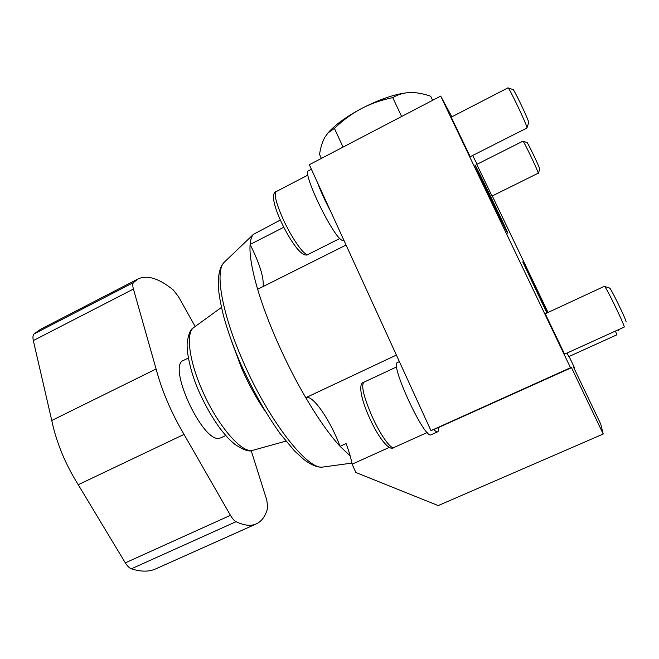 <?xml version="1.0" encoding="UTF-8"?>
<svg xmlns="http://www.w3.org/2000/svg" width="659" height="659" viewBox="0 0 659 659"><rect width="100%" height="100%" fill="white"/><g stroke="black" fill="none" stroke-linecap="round" stroke-linejoin="round"><path stroke-width="0.99" d="M440.682 96.099L309.326 164.709L430.953 430.632L433.803 429.462C435.55 431.348 436.818 432.139 437.617 431.834L437.65 431.826C438.424 431.456 438.672 430.039 438.383 427.576L571.51 367.673L570.505 367.73L440.682 96.099L451.852 116.832M431.101 434.775L431.068 434.783C424.717 439.924 389.172 363.043 397.575 362.475L399.395 361.626M433.803 429.462L438.383 427.576M430.953 430.632L570.505 367.73M571.51 367.673L603.224 434.009L438.21 505.585L355.844 472.495L352.128 464.175L389.461 447.329M352.128 464.175C350.992 458.112 348.973 451.242 346.066 443.556L340.036 446.308C330.909 421.546 313.906 396.141 306.781 397.418L305.941 397.641M396.397 355.061L305.792 397.707C318.173 418.696 329.582 434.891 340.036 446.308L350.184 455.937M305.792 397.707C285.924 363.925 267.076 321.337 257.644 289.276L346.074 245.041M283.79 227.24L250.107 244.464C249.324 254.448 251.837 269.383 257.644 289.276M263.13 286.533C264.012 277.628 259.671 263.6 250.107 244.464C250.502 239.711 251.614 236.342 253.427 234.349L280.347 220.04M603.224 434.009L600.736 424.042L573.709 367.541L574.36 367.5L569.079 356.461M573.816 367.747L574.36 367.5M472.66 155.475L477.116 164.231M548.033 312.465L492.405 196.201M546.912 312.984L522.768 261.92L547.456 312.737M507.595 232.957C505.387 229.62 473.319 162.765 475.015 165.03L475.46 165.747C479.291 172.501 509.028 234.555 507.817 233.278L507.595 232.957M564.59 354.147L545.257 313.758L604.361 286.303C604.904 284.326 625.712 327.177 624.164 327.095L624.122 327.111M564.582 354.155L624.155 327.103M469.974 156.241L451.217 117.162L507.965 87.853C508.353 85.967 526.121 123.019 526.936 127.409L526.978 127.994L470.254 156.694L469.974 156.241M615.448 331.057L616.808 334.838L568.799 356.593L566.987 353.067M492.009 196.077L476.811 164.388L522.933 141.166C523.122 139.766 537.835 170.36 538.312 173.152L492.009 196.077M408.185 380.844L422.468 412.064M317.317 182.172C320.661 191.291 325.192 201.201 330.909 211.893M343.66 240.51L342.202 240.337C333.24 237.446 301.295 171.299 308.593 170.706L311.402 169.239M432.625 100.308L430.673 96.222C424.289 94.048 418.523 92.828 413.382 92.557L410.046 92.532C403.992 92.705 398.217 94.402 392.731 97.631C381.042 100.069 370.564 103.735 361.297 108.644C380.235 98.924 396.24 93.562 409.33 92.557M401.628 116.495L392.731 97.631M327.589 133.398L328.792 132.006C335.868 124.287 346.7 116.503 361.297 108.644C352.005 113.562 343.042 120.144 334.41 128.39L327.984 132.961L324.763 137.434C322.416 141.636 320.678 147.287 319.524 154.395L321.37 158.415M343.059 147.089L334.41 128.39M604.6 286.434L609.501 288.09C609.641 285.561 627.376 321.963 626.05 322.07M508.18 87.977L512.908 89.509C512.957 87.136 528.073 118.571 528.749 122.45L527.011 127.788M618.101 329.846L618.331 330.785M523.048 141.232L526.945 142.501C526.92 140.812 539.383 166.686 539.779 169.149L538.345 173.35M220.987 437.757L219.76 438.169C203.161 444.191 166.538 365.119 183.639 360.341L188.375 358.018M195.155 326.518L178.564 296.789L173.325 289.993C159.33 278.568 147.682 274.828 138.39 278.765L133.447 282.579C132.566 283.683 132.558 285.841 133.431 289.046L156.092 368.999C161.949 390.911 171.266 412.715 184.042 434.396L230.444 515.33C232.38 518.633 234.242 520.758 236.046 521.697C244.094 525.52 250.774 526.286 256.087 523.996C261.747 521.442 265.626 516.005 267.719 507.694L266.796 500.156L251.186 450.599M156.199 568.692L155.54 568.981C148.794 571.921 140.746 571.855 131.396 568.791C129.312 568.017 127.286 566.04 125.309 562.852L78.223 484.711C65.2 463.821 56.377 442.411 51.764 420.491L33.337 340.563C32.645 337.35 32.892 335.118 34.095 333.874L40.52 329.319L137.912 279.012M156.092 368.999L51.764 420.491M78.223 484.711L184.042 434.396M324.253 466.86L322.44 467.107C307.218 469.702 268.6 420.533 243.179 361.643C221.704 313.066 214.702 271.014 224.159 262.331L224.933 261.59M282.703 218.261C275.973 202.75 273.831 193.845 276.269 191.555C271.36 192.873 273.123 203.977 280.404 220.155C285.52 231.317 290.891 240.543 296.517 247.833C301.69 254.069 305.554 256.269 308.091 254.432L306.592 254.341C301.995 252.875 290.405 235.535 282.703 218.261M308.173 254.39L339.871 238.467M231.902 342.12L241.779 368.612C248.822 384.543 256.664 398.819 265.313 411.422M253.262 450.188L252.702 450.336C241.919 453.894 216.803 424.758 201.736 389.172C188.771 359.517 185.822 332.737 193.762 327.523L193.993 327.35M34.095 333.874L133.447 282.579M33.337 340.563L133.431 289.046M230.444 515.33L125.309 562.852M131.396 568.791L236.046 521.697M372.038 416.315C363.677 396.751 360.959 385.391 363.892 382.22C358.257 382.945 360.358 397.632 369.402 417.649C378.752 438.466 389.518 451.563 393.901 447.535L393.901 447.535C390.721 449.413 380.152 434.512 372.038 416.315M393.991 447.494L427.221 432.518M437.617 431.834L431.068 434.783M253.427 234.349L224.159 262.331L221.803 265.486C220.51 267.307 219.406 271.269 218.483 277.365L218.829 291.97C219.859 299.688 221.556 308.173 223.936 317.407C228.014 331.881 233.55 347.268 240.551 363.57C252.619 390.243 265.841 413.638 280.207 433.746L294.416 450.83L303.75 459.405C314.252 467.247 320.134 467.396 322.44 467.107L351.922 463.104M307.992 175.055L276.269 191.555M328.792 132.006L328.166 132.772M221.465 307.423L193.762 327.523C190.83 328.701 188.672 333.512 187.271 341.955C186.184 351.074 190.369 372.302 198.82 391.158C204.908 404.807 211.852 417.065 219.653 427.93C227.866 438.474 229.991 440.105 234.843 444.314C243.558 450.105 249.506 452.115 252.702 450.336L285.924 441.143M220.831 437.831L225.757 435.508M155.54 568.981L256.087 523.996M396.726 366.849L363.892 382.22"/></g></svg>
